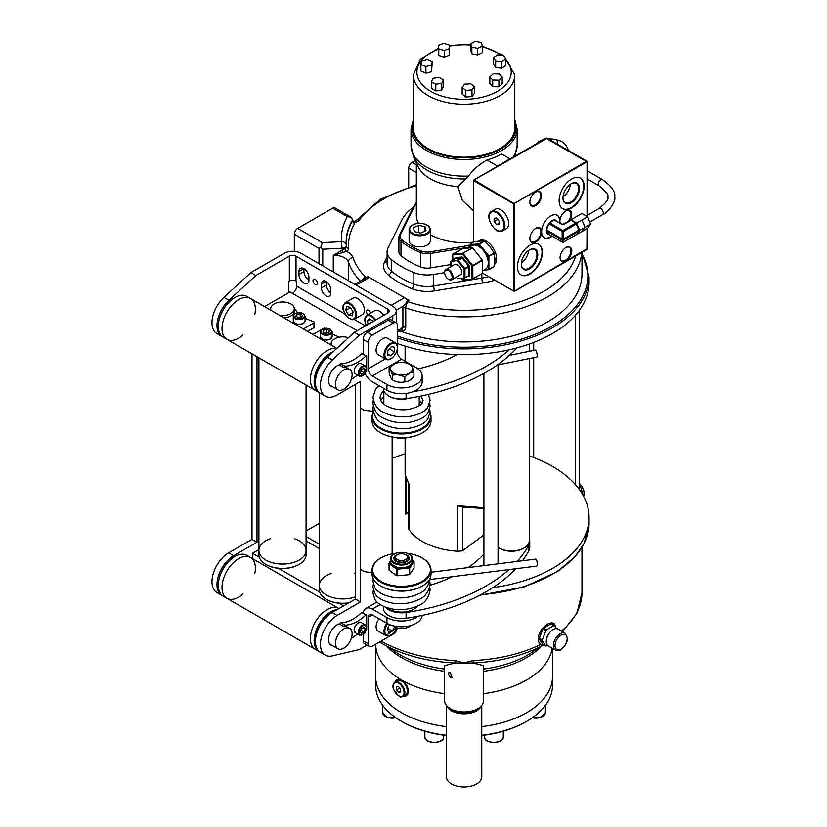 <?xml version="1.0" encoding="UTF-8"?>
<svg xmlns="http://www.w3.org/2000/svg" width="827" height="827" viewBox="0 0 827 827"><rect width="100%" height="100%" fill="white"/><g stroke="black" fill="none" stroke-linecap="round" stroke-linejoin="round"><path stroke-width="1.24" d="M381.154 641.08A117.91 68.072 0 0 0 454.912 660.546L464.071 662.851L473.24 660.546L473.096 662.985L455.057 662.985A116.038 66.997 180 0 1 387.977 646.776L379.469 642.052M473.24 660.546A117.91 68.072 0 0 0 540.527 644.502L538.697 641.928L538.697 635.694C541.271 625.667 553.78 618.42 555.362 626.08A12.384 7.143 120 0 0 553.315 623.341M555.362 626.608L555.362 626.08M543.825 644.864L540.165 646.776A116.038 66.997 180 0 1 529.156 651.655A116.038 66.997 180 0 1 473.096 662.985L483.526 665.652L483.526 700.717A19.455 11.237 180 0 1 464.071 711.944A19.455 11.237 180 0 1 444.616 700.717L444.616 665.673M454.912 660.546L455.057 662.985L444.616 665.652M543.36 644.584L541.974 645.174L540.527 644.502M450.405 677.416L451.966 677.509L450.405 672.599L448.999 672.413L448.596 674.749L450.405 677.416M444.616 693.677A88.427 51.057 180 0 1 375.644 644.264A88.427 51.057 0 0 0 444.616 693.677M552.178 648.244A88.427 51.057 180 0 1 483.526 693.677A88.427 51.057 0 0 0 552.178 648.244M483.526 669.053A89.781 51.843 0 0 0 494.257 667.265A89.781 51.843 0 0 0 536.857 648.802L540.165 646.776M387.977 646.776L391.295 648.802A89.781 51.843 0 0 0 444.616 669.053M306.073 530.996L319.356 523.326M540.91 644.76A12.384 7.143 120 0 0 541.974 645.174M405.116 438.31L405.116 474.832L408.983 484.002L408.983 529.538A58.955 34.041 0 0 0 457.579 551.247L457.579 505.71L484.467 507.757M406.057 479.278L406.057 513.991L405.406 514.043L405.406 477.293M397.353 337.757A124.98 72.156 180 0 0 524.411 339.928A124.98 72.156 180 0 0 589.051 276.735L589.051 282.514A124.98 72.156 180 0 1 524.411 345.707A124.98 72.156 180 0 1 397.353 343.525M492.768 587.646A124.98 72.156 0 0 0 589.051 517.423A124.98 72.156 0 0 0 540.548 460.35A124.98 72.156 0 0 0 529.28 455.853M405.116 453.796A124.98 72.156 0 0 0 392.132 458.416M408.983 529.538L408.362 526.727L408.362 483.216M408.362 512.264L406.057 513.991M483.898 534.893L462.448 550.885L457.579 551.247M457.579 505.71L462.448 507.085L462.448 550.885M483.898 508.491L462.448 507.085M342.936 252.545L342.006 248.245A4.714 2.719 0 0 0 346.306 245.536A4.714 4.714 0 0 0 346.296 245.133A4.714 3.846 -4.8 0 0 341.592 241.68L342.006 248.245L322.757 249.216L320.742 247.438L322.354 242.652L341.592 241.68A122.623 70.802 180 0 1 347.299 216.622L351.113 217.232L354.556 223.703A115.553 66.708 0 0 0 348.663 248.224A7.071 4.083 180 0 1 346.554 251.336L333.271 255.429L344.9 248.431A4.714 2.719 0 0 0 346.306 246.498A4.714 2.719 0 0 0 346.306 246.363L346.306 245.671M415.268 160.51L412.042 162.371L416.322 164.842M320.742 247.438L319.015 248.431L294.329 234.175A4.714 2.719 -60 0 1 297.668 228.407L332.681 208.187A4.714 2.719 -60 0 1 335.038 207.949L351.113 217.232M294.329 234.175L294.329 251.356M416.322 172.543L408.703 168.15L408.703 186.871M408.703 168.15A4.714 2.719 -60 0 1 412.042 162.371M397.353 332.258L402.087 329.435L402.904 327.451A2.357 1.365 180 0 1 405.747 327.234C405.333 330.645 403.307 331.854 399.648 330.862M402.904 308.202L401.612 307.024C403.576 306.248 405.375 304.398 406.998 301.473A7.071 4.083 180 0 1 408.073 301.762A4.714 1.902 108.2 0 0 405.747 307.975A2.357 1.365 0 0 0 402.904 308.202L402.904 327.451L397.353 330.666M581.981 252.38L581.981 273.851A117.91 68.072 180 0 1 520.266 333.695A117.91 68.072 180 0 1 399.72 330.893M409.014 300.304L407.494 300.222L404.465 297.679L409.014 300.304L406.998 301.473M367.777 276.983L368.222 276.756C366.971 276.869 367.374 277.107 369.442 277.458L404.465 297.679L391.181 305.339M367.405 277.045L354.783 284.323M360.303 281.139A117.91 68.072 180 0 1 348.394 261.983A4.714 3.773 161.1 0 1 353.015 257.611A18.866 10.896 180 0 0 346.554 251.336A2.357 1.354 60.4 0 1 344.9 248.431M416.322 203.421A51.884 29.948 0 0 0 414.172 206.926A1.178 0.93 -153.8 0 0 413.118 207.36A64.847 37.442 0 0 0 401.705 220.271L388.008 248.048A23.58 13.614 0 0 0 387.098 251.78A23.58 13.614 0 0 0 391.274 259.513A88.427 51.057 0 0 0 413.872 272.559A23.58 13.614 0 0 0 433.72 274.44L444.647 272.652M552.508 648.43L552.508 676.6A88.427 51.057 0 0 1 481.759 726.623A88.427 51.057 0 0 0 552.508 676.6L552.508 685.273A88.427 51.057 0 0 1 526.603 721.371A88.427 51.057 0 0 1 481.759 735.296M375.644 644.264L375.644 676.6A88.427 51.057 0 0 0 446.384 726.623A88.427 51.057 0 0 1 375.644 676.6L375.644 685.273A88.427 51.057 0 0 0 401.54 721.371A88.427 51.057 0 0 0 446.384 735.296M395.461 681.748L397.001 679.505L400.247 679.453L403.948 681.903L407.039 685.965L408.424 689.842L408.249 693.502L406.439 695.838L403.411 696.22M403.803 695.993A9.428 5.448 -120 0 0 406.564 695.765M397.115 679.432A9.428 5.448 -120 0 0 395.554 681.696M446.384 735.565A87.249 50.375 180 0 1 430.681 732.774A87.249 50.375 180 0 1 402.377 721.847L401.54 721.371M526.603 721.371L525.765 721.847A87.249 50.375 180 0 1 497.461 732.774A87.249 50.375 180 0 1 481.759 735.565M513.029 157.295A53.062 30.63 0 0 0 517.133 145.49L517.133 128.867A53.062 30.63 180 0 1 501.586 150.524A53.062 30.63 180 0 1 443.768 157.161A53.062 30.63 180 0 1 411.019 128.867L411.019 145.49A53.062 30.63 0 0 0 468.516 176.017C473.147 169.711 479.288 164.366 486.938 159.973A53.062 30.63 0 0 0 501.586 153.987L509.928 158.805L496.789 166.672M499.921 148.602A50.705 29.276 0 0 0 514.776 127.906L514.776 74.947A50.705 29.276 180 0 1 499.921 95.653A50.705 29.276 180 0 1 444.668 101.99A50.705 29.276 180 0 1 413.376 74.947L413.376 127.906A50.705 29.276 0 0 0 444.668 154.949A50.705 29.276 0 0 0 499.921 148.602M468.516 176.017L465.828 178.942A52.37 30.237 180 0 1 413.397 156.365L417.873 166.248A47.749 27.57 0 0 0 457.879 186.623L462.334 200.413L473.489 210.751M465.828 178.942L457.879 186.623M416.322 162.826L416.322 215.123A47.749 27.57 0 0 0 418.483 223.331M430.329 234.63A47.749 27.57 0 0 0 473.489 242.156M450.849 264.547L430.485 267.896A11.795 6.812 180 0 1 420.571 266.956A76.642 44.244 180 0 1 400.981 255.646A11.795 6.812 180 0 1 398.893 251.78L398.893 237.339A11.795 6.812 180 0 1 399.348 235.478A1.178 0.93 -153.8 0 1 399.42 235.137L398.893 237.339A11.795 6.812 180 0 0 400.981 241.205L400.981 255.646M486.938 159.973L497.42 166.02M464.619 84.189L462.148 87.466L465.828 90.339L471.969 89.936L474.44 86.67L470.77 83.796L464.619 84.189M462.148 87.466L462.148 94.113L465.828 96.986L471.969 96.583L474.44 93.306L474.44 86.67M471.969 89.936L471.969 96.583M465.828 90.339L465.828 96.986M495.652 60.929L501.731 61.601L505.762 58.893L503.726 55.523L497.647 54.851L493.605 57.559L495.652 60.929L495.652 67.576L501.731 68.238L505.762 65.529L505.762 58.893M501.731 61.601L501.731 68.238M493.605 57.559L493.605 64.206L495.652 67.576M449.464 48.648L449.237 45.072L443.768 43.407L438.527 45.309L438.765 48.876L444.233 50.54L449.464 48.648L449.464 55.285L444.233 57.187L444.233 50.54M438.765 48.876L438.765 55.523L444.233 57.187M438.527 45.309L438.765 55.523M438.992 77.376L433.017 78.296L431.415 81.749L435.788 84.271L441.763 83.351L443.365 79.899L438.992 77.376M443.365 79.899L443.365 86.546L441.763 89.988L441.763 83.351M435.788 84.271L435.788 90.918L441.763 89.988M431.415 81.749L431.415 88.386L435.788 90.918M432.252 61.549L427.27 59.43L421.605 60.857L420.912 64.413L425.884 66.532L431.56 65.106L432.252 61.549L431.56 71.742L431.56 65.106M425.884 66.532L425.884 73.169L431.56 71.742M420.912 64.413L420.912 71.05L425.884 73.169M477.686 48.369L482.368 46.043L481.221 42.528L475.38 41.35L470.697 43.676L471.845 47.191L477.686 48.369L477.686 55.016L482.368 52.68L482.368 46.043M471.845 47.191L471.845 53.827L477.686 55.016M470.697 43.676L470.697 50.323L471.845 53.827M489.842 76.88L492.727 80.033L498.908 80.167L502.206 77.138L499.312 73.985L493.13 73.851L489.842 76.88L489.842 83.517L492.727 86.68L498.908 86.814L502.206 83.785L502.206 77.138M492.727 80.033L492.727 86.68M498.908 80.167L498.908 86.814M370.641 313.051A3.07 1.768 -120 0 0 368.615 310.27A3.07 1.768 -120 0 0 367.085 310.115A3.07 1.768 -120 0 0 367.85 314.663M321.434 287.941A6.482 3.742 -120 0 0 324.267 294.464A6.482 3.742 -120 0 0 329.27 296.2A6.482 3.742 -120 0 0 330.614 293.234L330.614 289.388A6.482 3.742 -120 0 0 327.781 282.855A6.482 3.742 -120 0 0 322.778 281.118A6.482 3.742 -120 0 0 321.434 284.085L321.434 287.941L326.438 285.046A6.482 3.742 -120 0 0 330.614 292.727M315.18 284.426A3.07 1.768 -120 0 0 316.71 284.571A3.07 1.768 -120 0 0 317.175 282.121A3.07 1.768 -120 0 0 315.18 279.412A3.07 1.768 -120 0 0 313.64 279.268A3.07 1.768 -120 0 0 313.175 281.718A3.07 1.768 -120 0 0 315.18 284.426M298.929 274.461A7.071 4.083 -120 0 0 302.02 281.583A7.071 4.083 -120 0 0 307.468 283.475A7.071 4.083 -120 0 0 308.936 280.239L308.936 277.345A7.071 4.083 -120 0 0 305.845 270.233A7.071 4.083 -120 0 0 300.397 268.33A7.071 4.083 -120 0 0 298.929 271.576L298.929 274.461L303.933 271.576A7.071 4.083 -120 0 0 308.936 280.239M259.306 557.253L252.473 553.315L252.473 558.607M252.473 553.315L258.903 549.593M343.587 605.922L338.884 603.203M319.749 592.153L278.441 568.304M288.685 292.686L288.685 281.335L289.336 280.963A4.714 2.719 180 0 1 296.014 280.963L296.666 281.335L296.666 286.152A5.892 3.401 -60 0 1 292.5 293.378L289.998 291.931L264.568 306.61M289.336 280.963L289.336 256.174L255.874 275.494L250.87 272.6L284.333 253.279A11.795 6.812 180 0 1 301.007 253.279L392.784 306.269A11.795 6.812 180 0 1 396.247 311.086A11.795 6.812 180 0 1 392.784 315.893L359.321 335.214L354.318 332.33L387.791 313.009L387.791 309.153A4.714 2.719 180 0 1 389.166 311.086A4.714 2.719 180 0 1 387.791 313.009M392.132 437.049L392.132 553.863M367.023 645.101L359.321 649.546L332.371 655.894A23.58 13.614 -60 0 1 325.311 655.118A23.58 13.614 -60 0 1 321.703 636.221A23.58 13.614 -60 0 1 337.106 615.443L360.448 601.963L360.448 381.495L337.106 394.975A23.58 13.614 -60 0 1 325.311 396.143L320.307 393.259A23.58 13.614 -60 0 1 327.368 357.109L354.318 332.33M325.311 396.143A23.58 13.614 -60 0 1 332.371 359.993L359.321 335.214M360.448 601.963L355.445 599.079L355.445 384.39M325.311 655.118L320.307 652.224A23.58 13.614 -60 0 1 316.7 633.337A23.58 13.614 -60 0 1 332.103 612.549L355.445 599.079M332.537 645.67A12.085 6.978 -60 0 1 329.353 635.002A12.085 6.978 -60 0 1 339.69 623.796M332.537 386.695A12.085 6.978 -60 0 1 329.353 376.027A12.085 6.978 -60 0 1 339.69 364.821M289.336 256.174A4.714 2.719 180 0 1 296.014 256.174L387.791 309.153M298.929 271.576L303.933 268.682L303.933 271.576M326.438 281.707L326.438 285.046M250.87 272.6L223.921 297.379A23.58 13.614 120 0 0 216.86 333.529L221.863 336.424A23.58 13.614 120 0 0 222.525 336.765M255.874 275.494L228.924 300.273A23.58 13.614 120 0 0 221.863 336.424M251.997 353.822L251.997 539.349L228.655 552.829A23.58 13.614 120 0 0 213.242 573.607A23.58 13.614 120 0 0 216.86 592.504L221.863 595.388A23.58 13.614 120 0 0 222.525 595.729M257.001 356.706L257.001 542.233L251.997 539.349M257.001 542.233L233.659 555.713A23.58 13.614 120 0 0 218.245 576.491A23.58 13.614 120 0 0 221.863 595.388M331.451 345.231A11.795 6.812 180 0 1 331.141 343.681A11.795 6.812 180 0 1 348.498 337.674M271.008 310.332A11.795 6.812 180 0 1 270.698 308.781A11.795 6.812 180 0 1 277.975 302.496A11.795 6.812 180 0 1 290.825 303.964A11.795 6.812 180 0 1 294.278 308.781A11.795 6.812 180 0 1 279.795 315.407M284.157 317.93A11.795 6.812 -0 0 0 294.278 311.19L294.278 308.781M319.356 392.691L319.356 585.32A23.58 13.614 -0 0 0 331.513 597.228A23.58 13.614 -0 0 0 355.445 596.867A23.58 13.614 180 0 1 351.775 597.942A23.58 13.614 180 0 1 319.356 585.32A23.58 13.614 180 0 1 331.141 573.535M258.913 550.244A23.58 13.614 -0 0 0 258.903 550.42A23.58 13.614 -0 0 0 282.338 564.035A23.58 13.614 -0 0 0 306.062 550.596A23.58 13.614 -0 0 0 306.073 550.42A23.58 13.614 180 0 1 290.318 563.27A23.58 13.614 180 0 1 258.903 550.42A23.58 13.614 180 0 1 270.698 538.635M335.431 384.39A11.795 6.812 120 0 0 337.881 389.786A11.795 6.812 120 0 0 346.968 386.623A11.795 6.812 120 0 0 352.116 374.755A11.795 6.812 120 0 0 349.666 369.359A11.795 6.812 120 0 0 340.579 372.522A11.795 6.812 120 0 0 335.431 384.39M349.666 369.359L347.588 368.16A11.795 6.812 120 0 0 344.187 367.746L339.608 365.1A11.795 6.812 -60 0 1 339.628 365.089M335.431 643.354A11.795 6.812 120 0 0 337.881 648.761A11.795 6.812 120 0 0 346.968 645.598A11.795 6.812 120 0 0 352.116 633.73A11.795 6.812 120 0 0 349.666 628.334A11.795 6.812 120 0 0 340.579 631.497A11.795 6.812 120 0 0 335.431 643.354M349.666 628.334L347.588 627.135A11.795 6.812 120 0 0 344.187 626.711L339.608 624.065A11.795 6.812 -60 0 1 339.628 624.065A1.178 0.682 -60 0 1 340.807 622.721C347.629 622.607 354.628 619.185 361.781 612.466L365.947 614.874A1.178 0.682 -60 0 1 366.702 615.402L366.702 627.61M311.428 372.284A23.58 13.614 -60 0 1 336.589 348.622A23.58 13.614 120 0 0 317.01 360.365A23.58 13.614 120 0 0 315.273 390.354A23.58 13.614 -60 0 1 311.428 372.284M243.004 335.007A23.58 13.614 -60 0 1 226.898 339.328A23.58 13.614 -60 0 1 223.052 321.269A23.58 13.614 -60 0 1 250.478 298.485A23.58 13.614 -60 0 1 254.385 303.333A23.58 13.614 -60 0 1 254.799 314.591M311.428 631.259A23.58 13.614 -60 0 1 338.853 608.476A23.58 13.614 120 0 0 323.553 612.114A23.58 13.614 120 0 0 311.066 632.696A23.58 13.614 120 0 0 315.273 649.319A23.58 13.614 -60 0 1 311.428 631.259M243.004 593.982A23.58 13.614 -60 0 1 226.898 598.303A23.58 13.614 -60 0 1 223.052 580.234A23.58 13.614 -60 0 1 250.478 557.45A23.58 13.614 -60 0 1 254.385 562.308A23.58 13.614 -60 0 1 254.799 573.556M319.687 392.856A23.58 13.614 -60 0 1 319.026 392.515A23.58 13.614 -60 0 1 320.762 362.536A23.58 13.614 -60 0 1 333.364 351.599M331.203 353.584A22.991 13.273 120 0 0 321.434 363.012A22.991 13.273 120 0 0 316.762 389.248M250.478 298.485L246.725 296.314A23.58 13.614 120 0 0 234.94 297.482A23.58 13.614 120 0 0 218.266 326.365A23.58 13.614 120 0 0 219.248 332.309A23.58 13.614 120 0 0 223.145 337.158L226.898 339.328A23.58 13.614 -60 0 1 223.001 334.48A23.58 13.614 -60 0 1 229.761 307.799A23.58 13.614 -60 0 1 250.478 298.485L336.878 348.363M218.266 326.117A22.991 13.273 -60 0 1 218.266 325.879A22.991 13.273 -60 0 1 234.517 297.72A22.991 13.273 -60 0 1 234.723 297.606M319.687 651.831A23.58 13.614 -60 0 1 319.026 651.49A23.58 13.614 -60 0 1 314.818 634.857A23.58 13.614 -60 0 1 327.296 614.275A23.58 13.614 -60 0 1 337.23 609.592M335.028 610.864A22.991 13.273 120 0 0 327.802 614.937A22.991 13.273 120 0 0 316.762 648.223M250.478 557.45L246.725 555.289A23.58 13.614 120 0 0 234.94 556.457A23.58 13.614 120 0 0 218.266 585.34A23.58 13.614 120 0 0 219.248 591.284A23.58 13.614 120 0 0 223.145 596.133L226.898 598.303A23.58 13.614 -60 0 1 223.001 593.445A23.58 13.614 -60 0 1 229.761 566.774A23.58 13.614 -60 0 1 250.478 557.45L339.008 608.569M218.266 585.092A22.991 13.273 -60 0 1 218.266 584.854A22.991 13.273 -60 0 1 234.517 556.695A22.991 13.273 -60 0 1 234.723 556.581M258.903 357.802L258.903 554.752A23.58 13.614 -0 0 0 265.808 564.386A23.58 13.614 -0 0 0 290.318 567.601A23.58 13.614 -0 0 0 299.167 564.386A23.58 13.614 -0 0 0 306.073 554.752L306.073 550.42A23.58 13.614 180 0 0 294.278 538.635M298.95 564.5A22.991 13.273 180 0 1 298.743 564.624A22.991 13.273 180 0 1 290.122 567.756A22.991 13.273 180 0 1 266.232 564.624A22.991 13.273 180 0 1 266.025 564.5M319.356 585.32L319.356 589.651A23.58 13.614 -0 0 0 326.262 599.286A23.58 13.614 -0 0 0 348.963 602.811M354.721 573.535A23.58 13.614 180 0 1 355.445 573.783M348.663 602.986A22.991 13.273 180 0 1 326.675 599.523A22.991 13.273 180 0 1 326.469 599.399M482.41 270.925L485.439 269.178A13.563 7.825 -120 0 0 488.25 262.965A13.563 7.825 -120 0 0 483.454 250.612A13.563 7.825 -120 0 0 473.871 245.081A13.563 7.825 -120 0 0 471.886 245.691L467.658 248.131M462.407 253.507L462.407 254.034L463.027 253.496A13.563 7.825 -120 0 0 462.996 253.517M451.759 279.774L460.515 274.719A5.892 3.401 -120 0 0 461.735 272.021A5.892 3.401 -120 0 0 459.161 266.087A5.892 3.401 -120 0 0 454.623 264.506L445.867 269.561A5.892 3.401 60 0 1 450.415 271.142A5.892 3.401 60 0 1 452.979 277.076A5.892 3.401 60 0 1 451.759 279.774A5.892 3.401 60 0 1 448.813 279.485A5.892 3.401 60 0 1 448.606 279.35M444.657 272.507A5.892 3.401 60 0 1 444.647 272.259A5.892 3.401 60 0 1 445.867 269.561M444.647 272.259L444.647 272.745A5.303 3.06 -120 0 0 448.399 279.237A5.303 3.06 -120 0 0 452.152 277.076A5.303 3.06 -120 0 0 448.399 270.574A5.303 3.06 -120 0 0 444.647 272.745M494.505 266.232L488.25 269.364L488.25 256.577L488.881 256.039L488.881 269.654L494.505 266.232L494.505 253.444L488.25 256.577L478.668 244.647L478.874 243.872L484.291 240.74L477.324 241.36M494.505 253.444L489.915 246.704L484.705 240.988L478.668 244.647L469.074 245.505L469.074 244.978M477.024 241.391L475.018 241.567M478.874 243.872L469.281 244.73L474.553 241.691M469.074 247.314L469.054 245.04M482.203 259.895L482.41 260.433L472.827 265.963L472.827 278.751L482.296 273.479L472.703 279.019L471.99 278.751L471.99 265.963L482.203 259.895L472.62 247.966L462.613 253.258L472.62 247.966M462.407 254.034L452.814 254.892L453.031 254.116L462.613 253.258L462.407 254.034L471.99 265.963L472.62 265.426L463.027 253.496M482.41 273.21L482.41 260.433M472.62 279.04L462.407 279.609L472.62 279.04M462.469 279.733L461.425 278.379M462.458 248.669L452.824 254.365M462.407 257.135L462.407 257.9M452.814 259.75L452.793 254.427M464.826 278.027L468.826 275.711L464.826 278.027L464.112 277.758L464.112 269.023L457.569 260.887L461.776 257.797L455.232 258.386L455.439 257.6A1.178 0.682 -120 0 0 455.026 258.2L455.077 258.469M469.364 265.643A1.178 0.682 -120 0 1 469.788 266.718L464.95 269.023L464.743 268.486L468.744 266.18L462.2 258.034L458.199 260.35L464.743 268.486L464.112 269.023L464.95 269.023L464.95 277.758L468.95 275.443L468.744 266.18L469.364 265.643L462.82 257.497A1.178 0.682 -120 0 0 461.993 257.021L461.776 257.797M455.232 258.386L451.025 261.466L458.199 260.35M462.2 258.034L462.82 257.497M468.899 275.691L469.364 276.032A1.178 0.682 -120 0 0 469.788 275.443L468.826 275.711M464.743 278.048L457.569 278.337L464.743 278.048M457.631 278.461L456.514 277.024M451.025 266.583L451.004 261.001M457.776 260.112L451.025 260.939M472.207 247.728L462.613 248.576M483.826 270.109L488.881 269.654L484.55 269.695M560.055 222.98A8.404 4.848 -60 0 1 559.91 222.256L559.91 220.261A8.404 4.848 -60 0 1 565.792 211.009A8.404 4.848 -60 0 1 571.312 212.157A8.404 4.848 -60 0 1 569.855 220.53M559.848 221.171L559.91 220.261A12.974 7.484 120 0 0 557.264 215.299A12.974 7.484 120 0 0 547.681 218.359A12.974 7.484 120 0 0 541.654 230.805L541.654 232.8A12.974 7.484 120 0 0 544.3 237.762A12.974 7.484 120 0 0 550.782 237.122A12.974 7.484 120 0 0 552.136 236.222M568.19 221.491A7.815 4.507 120 0 0 569.276 210.864A7.815 4.507 120 0 0 565.575 211.133M559.848 220.995A7.815 4.507 120 0 0 560.324 223.135M559.848 222.856A12.974 7.484 120 0 0 559.91 222.256M544.094 237.638A12.974 7.484 120 0 0 550.368 236.884A12.974 7.484 120 0 0 551.723 235.984M559.434 222.618A12.974 7.484 120 0 0 557.057 215.185M571.622 179.025A17.687 10.213 120 0 0 560.075 194.603A17.687 10.213 120 0 0 562.784 208.776A17.687 10.213 120 0 0 571.622 207.897A17.687 10.213 120 0 0 583.18 192.319A17.687 10.213 120 0 0 580.471 178.146A17.687 10.213 120 0 0 571.622 179.025M562.577 208.652A17.687 10.213 120 0 0 571.209 207.66A17.687 10.213 120 0 0 582.704 192.267A17.687 10.213 120 0 0 580.254 178.032M571.209 202.729A11.64 6.719 -60 0 1 562.97 197.973A11.64 6.719 -60 0 1 571.209 183.718L571.209 183.718A11.64 6.719 -60 0 1 579.438 188.463A11.64 6.719 -60 0 1 571.209 202.729M562.98 197.725A11.051 6.378 120 0 0 565.265 202.553A11.051 6.378 120 0 0 570.795 202.005A11.051 6.378 120 0 0 578.011 192.267A11.051 6.378 120 0 0 576.316 183.408A11.051 6.378 120 0 0 570.992 183.842M563.032 196.836A11.051 6.378 120 0 0 570.248 184.328M529.942 245.164A17.687 10.213 120 0 0 518.384 260.743A17.687 10.213 120 0 0 521.093 274.915A17.687 10.213 120 0 0 529.942 274.037A17.687 10.213 120 0 0 541.489 258.458A17.687 10.213 120 0 0 538.78 244.285A17.687 10.213 120 0 0 529.942 245.164M520.886 274.791A17.687 10.213 120 0 0 529.518 273.799A17.687 10.213 120 0 0 541.013 258.406A17.687 10.213 120 0 0 538.573 244.172M529.518 268.868A11.64 6.719 -60 0 1 521.289 264.113A11.64 6.719 -60 0 1 529.518 249.857L529.518 249.857A11.64 6.719 -60 0 1 537.757 254.602A11.64 6.719 -60 0 1 529.518 268.868M521.289 263.865A11.051 6.378 120 0 0 523.574 268.692A11.051 6.378 120 0 0 529.104 268.144A11.051 6.378 120 0 0 536.33 258.406A11.051 6.378 120 0 0 534.635 249.547A11.051 6.378 120 0 0 529.311 249.981M521.341 262.976A11.051 6.378 120 0 0 528.567 250.467M535.648 205.572A8.249 4.766 -60 0 1 529.818 202.201A8.249 4.766 -60 0 1 535.648 192.091L535.648 192.091A8.249 4.766 -60 0 1 541.489 195.461A8.249 4.766 -60 0 1 535.648 205.572M529.818 201.953A7.66 4.424 120 0 0 531.399 205.22A7.66 4.424 120 0 0 535.234 204.848A7.66 4.424 120 0 0 540.238 198.087A7.66 4.424 120 0 0 539.059 191.947A7.66 4.424 120 0 0 535.441 192.215M565.916 260.97A8.249 4.766 -60 0 1 560.075 257.6A8.249 4.766 -60 0 1 565.916 247.49L565.916 247.49A8.249 4.766 -60 0 1 571.746 250.86A8.249 4.766 -60 0 1 565.916 260.97M560.086 257.352A7.66 4.424 120 0 0 561.667 260.629A7.66 4.424 120 0 0 565.492 260.247A7.66 4.424 120 0 0 570.506 253.496A7.66 4.424 120 0 0 569.327 247.356A7.66 4.424 120 0 0 565.699 247.624M541.654 232.8A8.404 4.848 -60 0 1 535.772 242.053A8.404 4.848 -60 0 1 529.838 238.621A8.404 4.848 -60 0 1 535.772 228.335A8.404 4.848 -60 0 1 541.654 230.805M529.838 238.383A7.815 4.507 120 0 0 531.451 241.722A7.815 4.507 120 0 0 535.358 241.329A7.815 4.507 120 0 0 540.465 234.444A7.815 4.507 120 0 0 539.266 228.19A7.815 4.507 120 0 0 535.565 228.459M494.505 264.495A14.152 8.167 -120 0 0 496.593 258.634A14.152 8.167 -120 0 0 490.411 244.399A14.152 8.167 -120 0 0 479.505 240.605L478.513 241.184M494.525 262.604A14.152 8.167 -120 0 0 494.918 259.595A14.152 8.167 -120 0 0 494.505 256.06M492.52 250.695A14.152 8.167 -120 0 0 486.752 243.531M481.417 240.977A14.152 8.167 -120 0 0 478.947 241.112M508.677 223.548A11.206 6.471 -120 0 0 503.788 212.27A11.206 6.471 -120 0 0 495.156 209.272L491.403 211.443A11.206 6.471 60 0 1 500.035 214.441A11.206 6.471 60 0 1 504.925 225.709A11.206 6.471 60 0 1 502.609 230.836L506.362 228.676A11.206 6.471 -120 0 0 508.677 223.548M496.593 218.049L494.091 218.266L494.091 221.605L496.593 224.717L499.094 224.489L499.094 221.16L496.593 218.049M497.751 219.486L494.091 221.605M499.094 223.269L496.593 224.717M547.029 138.347L474.078 179.986L514.518 203.814L514.518 291.125L587.046 248.772M546.905 138.078L586.922 161.182A0.589 0.589 0 0 1 587.222 161.689L586.632 161.213L513.681 203.814L587.222 161.689L587.222 215.371M587.046 228.624L586.922 249.516L514.394 291.404L513.681 291.125L513.681 203.814L473.664 180.71L473.664 242.177M514.394 291.404L482.41 273.075L513.681 291.125M546.192 138.347L587.046 161.937L587.046 215.465M421.274 246.787A10.617 6.13 0 0 0 430.329 240.729L430.329 229.658A10.617 6.13 180 0 1 421.274 235.716A10.617 6.13 180 0 1 409.107 229.658L409.107 240.729A10.617 6.13 0 0 0 421.274 246.787M425.047 226.732L418.72 225.295L413.386 227.735L414.389 231.622L420.716 233.069L426.05 230.619L425.047 226.732L425.047 231.084M418.72 232.614L418.72 225.295M386.933 390.23L386.933 384.452A20.634 11.909 0 0 0 409.417 387.036A20.634 11.909 0 0 0 422.152 376.027L422.152 381.805A20.634 11.909 0 0 1 409.417 392.815A20.634 11.909 0 0 1 386.933 390.23L372.336 381.805A12.974 7.484 60 0 1 365.1 373.556M386.933 384.452L372.336 376.027A5.892 3.401 60 0 1 368.17 368.811L368.17 342.337L363.167 339.442A5.892 3.401 -60 0 1 367.333 332.227L372.336 335.111A5.892 3.401 120 0 0 368.17 342.337M422.152 376.027A20.634 11.909 0 0 0 416.105 367.612L401.519 359.187A5.892 3.401 60 0 1 397.353 351.961L397.353 349.232M397.353 345.738L397.353 325.487A5.892 3.401 120 0 0 396.133 322.788A5.892 3.401 120 0 0 393.176 323.078L372.336 335.111M393.176 323.078L388.183 320.194A5.892 3.401 -60 0 1 391.13 319.904L396.133 322.788M388.183 320.194L367.333 332.227M363.167 354.297L363.167 339.442M418.069 616.218A20.634 11.909 180 0 1 386.933 617.531L372.336 609.106A12.974 7.484 -120 0 0 365.854 608.465A12.974 7.484 -120 0 0 363.218 613.293M422.132 615.402A20.634 11.909 180 0 1 409.003 625.987A20.634 11.909 180 0 1 386.933 623.31L372.336 614.885A5.892 3.401 -120 0 0 369.39 614.585A5.892 3.401 -120 0 0 368.17 617.293L368.17 643.768A5.892 3.401 120 0 0 369.39 646.466A5.892 3.401 120 0 0 372.336 646.166L393.176 634.133A5.892 3.401 120 0 0 397.249 628.044M363.167 634.536L363.167 640.873L368.17 643.768M369.39 646.466L364.387 643.571A5.892 3.401 -60 0 1 363.167 640.873M383.697 315.366A9.428 5.448 -120 0 0 374.734 310.683L366.816 315.263A9.428 5.448 60 0 1 375.778 319.946M373.277 321.383L369.338 318.695L367.26 321.248L368.335 324.236M370.455 319.398L367.26 321.248M378.952 618.699A9.428 5.448 120 0 0 378.042 630.991L385.961 635.57A9.428 5.448 -60 0 1 386.871 623.269M387.615 628.396L392.339 631.125L394.479 627.073M389.61 624.612L387.315 628.965L388.566 632.448L392.339 631.125M408.342 363.735L410.595 364.8C411.701 365.524 412.807 367.901 413.913 371.964C410.885 372.036 407.866 373.783 404.837 377.195C400.713 374.889 396.578 374.249 392.443 375.282C391.336 371.23 390.23 368.842 389.124 368.129L394.872 363.663M409.293 364.231A10.989 6.347 180 0 1 409.293 373.204A10.989 6.347 180 0 1 393.745 373.204A10.989 6.347 180 0 1 394.944 363.632A10.989 6.347 180 0 1 408.093 363.632A10.989 6.347 180 0 1 409.293 364.231M392.443 375.282L392.443 379.944C396.557 382.198 400.682 382.839 404.837 381.857C407.856 381.733 410.885 379.986 413.913 376.616L413.913 371.964M389.124 368.129L389.124 372.781C390.22 376.781 391.336 379.159 392.443 379.944M404.837 377.195L404.837 381.857M405.685 554.71L406.522 555.196A7.071 4.083 180 0 1 408.59 558.08A7.071 4.083 180 0 1 398.81 561.853A7.071 4.083 180 0 1 394.448 558.08A7.071 4.083 180 0 1 396.515 555.196L397.353 554.71A5.892 3.401 0 0 0 399.265 560.261A5.892 3.401 0 0 0 406.419 559.011A5.892 3.401 0 0 0 405.685 554.71A5.892 3.401 0 0 0 403.772 553.976A5.892 3.401 0 0 0 397.353 554.71M392.008 625.46L396.609 627.714C400.857 629.058 405.096 628.737 409.334 626.742L411.081 625.439M394.758 627.197A10.989 6.347 0 0 0 394.944 627.279A10.989 6.347 0 0 0 397.322 628.065A10.989 6.347 0 0 0 408.093 627.279L409.334 626.742L409.334 625.905M396.609 627.714L396.609 626.452M409.386 398.169A17.687 10.213 180 0 1 389.01 396.247A17.687 10.213 180 0 1 386.623 394.531M516.844 347.929A174.507 100.749 180 0 1 406.078 398.686A18.153 10.482 180 0 1 383.366 388.545L383.366 388.173M509.112 349.821A174.507 100.749 180 0 1 412.59 391.853M418.038 368.894A128.516 74.203 0 0 0 457.228 354.566M372.047 416.942L372.047 420.798A29.472 17.016 0 0 0 380.678 432.831A29.472 17.016 0 0 0 422.359 432.831A29.472 17.016 0 0 0 429.058 426.877A29.472 17.016 0 0 0 430.991 420.798L430.991 416.942A29.472 17.016 180 0 1 429.058 423.021A29.472 17.016 180 0 1 396.164 433.679A29.472 17.016 180 0 1 372.047 416.942A29.472 17.016 180 0 1 373.266 412.094M422.152 432.955A28.883 16.674 180 0 1 421.946 433.069A28.883 16.674 180 0 1 381.092 433.069A28.883 16.674 180 0 1 380.885 432.955M430.092 412.756A29.472 17.016 180 0 1 430.991 416.942M373.401 412.642A28.883 16.674 0 0 0 393.032 432.407A28.883 16.674 0 0 0 428.5 422.421A28.883 16.674 0 0 0 429.999 413.665M383.831 403.276A28.883 16.674 0 0 0 383.252 403.545M386.995 607.711A17.687 10.213 0 0 0 389.01 609.106A17.687 10.213 0 0 0 394.758 611.318A17.687 10.213 0 0 0 414.027 609.106A17.687 10.213 0 0 0 417.769 605.912M413.81 609.23A17.098 9.872 180 0 1 413.603 609.344A17.098 9.872 180 0 1 394.986 611.484A17.098 9.872 180 0 1 389.434 609.344A17.098 9.872 180 0 1 389.228 609.23M515.728 568.728A174.507 100.749 180 0 1 406.078 618.286A18.153 10.482 180 0 1 383.366 608.145L383.366 606.305M508.936 569.586A174.507 100.749 180 0 1 406.078 612.507A18.153 10.482 180 0 1 385.361 607.142M529.28 539.411A18.153 10.482 180 0 1 529.735 541.757L529.735 547.536A18.153 10.482 180 0 1 528.918 550.648A174.507 100.749 180 0 1 522.437 560.758M529.735 541.757A18.153 10.482 180 0 1 528.918 544.869A174.507 100.749 180 0 1 517.133 561.419M430.071 585.258A128.516 74.203 0 0 0 452.193 576.708M468.144 567.58A128.516 74.203 0 0 0 483.898 554.049M390.024 564.365L389.083 563.694L389.083 570.196L396.66 575.654L396.66 569.141L390.024 564.365L390.489 563.673L391.388 564.521L391.647 564.045L394.996 566.454A10.844 6.265 0 0 0 400.464 567.684L405.757 567.219L405.871 567.777L407.608 567.518L407.701 568.335L400.557 568.831L400.444 568.263L405.871 567.777L405.84 568.366M405.757 567.219A10.844 6.265 0 0 0 410.347 565.089L412.291 562.215L412.952 561.678L413.5 562.288L409.654 567.994L409.654 574.507L414.048 567.984L414.048 561.471L413.5 562.288M404.651 554.235A7.66 4.424 180 0 1 406.936 561.399A7.66 4.424 180 0 1 398.738 562.401A7.66 4.424 180 0 1 396.102 561.399A7.66 4.424 180 0 1 398.387 554.235M406.719 561.523A7.071 4.083 0 0 0 408.569 558.421M394.469 558.421A7.071 4.083 0 0 0 396.319 561.523M389.083 569.782L388.99 563.352L390.675 560.923M412.363 559.982L413.552 560.851M412.549 560.189A11.433 6.606 180 0 1 412.952 561.678M410.202 567.177L409.644 566.578L412.57 562.639L412.818 563.156M410.347 565.089L410.874 566.03M409.644 566.578A11.433 6.606 180 0 1 407.608 567.518L409.096 567.384L409.189 568.211L407.701 568.335M400.464 567.684L400.444 568.263M400.557 568.831L397.208 569.265L397.208 575.778L409.189 574.713L409.189 568.211M398.707 569.141L398.614 568.314A11.433 6.606 180 0 1 396.174 567.767L398.614 568.314M397.208 569.265L397.125 568.449L396.66 569.141M395.719 568.469L396.174 567.767L391.388 564.521L391.202 565.079M390.489 563.673A11.433 6.606 180 0 1 390.086 562.184M372.047 570.113L372.047 573.969A29.472 17.016 0 0 0 380.678 586.002A29.472 17.016 0 0 0 390.251 589.692A29.472 17.016 0 0 0 422.359 586.002A29.472 17.016 0 0 0 430.991 573.969L430.991 570.113A29.472 17.016 180 0 1 390.251 585.836A29.472 17.016 180 0 1 372.047 570.113A29.472 17.016 180 0 1 380.678 558.08A29.472 17.016 180 0 1 380.885 557.956M422.152 586.116A28.883 16.674 180 0 1 421.946 586.24A28.883 16.674 180 0 1 390.478 589.858A28.883 16.674 180 0 1 381.092 586.24A28.883 16.674 180 0 1 380.885 586.116M422.152 557.956A29.472 17.016 180 0 1 422.359 558.08A29.472 17.016 180 0 1 430.991 570.113M395.502 553.325A28.883 16.674 0 0 0 381.092 557.843A28.883 16.674 0 0 0 390.478 585.04A28.883 16.674 0 0 0 425.543 578.9A28.883 16.674 0 0 0 421.946 557.843A28.883 16.674 0 0 0 412.559 554.224A28.883 16.674 0 0 0 407.535 553.325M409.189 568.407A7.96 4.59 180 0 1 409.189 570.857M397.208 573.493A7.96 4.59 180 0 1 396.66 573.276M498.04 547.319A17.687 10.213 0 0 0 499.084 547.97A17.687 10.213 0 0 0 524.101 547.97A17.687 10.213 0 0 0 529.28 540.755L529.28 358.536M524.101 547.97L523.264 548.456A16.509 9.531 180 0 1 499.921 548.456L499.084 547.97M509.38 355.352L535.555 350.038A3.535 0.693 78.5 0 1 536.558 351.826A3.535 0.693 78.5 0 1 537.23 355.465A3.535 0.693 78.5 0 1 536.961 356.975L497.213 365.048M430.991 572.243L535.824 559.073A3.535 0.879 82.8 0 1 536.837 560.892A3.535 0.879 82.8 0 1 537.23 564.552A3.535 0.879 82.8 0 1 536.702 566.092L430.061 579.489M385.961 359.166C392.163 363.229 402.015 346.172 395.399 342.833L387.481 338.253A9.428 5.448 120 0 0 378.838 342.45A9.428 5.448 120 0 0 376.812 353.346A9.428 5.448 120 0 0 378.042 354.597L385.961 359.166A9.428 5.448 -60 0 1 384.731 357.926A9.428 5.448 -60 0 1 386.767 347.03A9.428 5.448 -60 0 1 395.399 342.833A9.428 5.448 -60 0 1 396.629 344.073M394.324 351.806L394.531 347.247L391.305 346.678L387.873 350.679L387.667 355.238L390.892 355.796L394.324 351.806L389.362 348.942M387.718 353.966L390.892 355.796M362.484 314.508A9.428 5.448 -120 0 0 364.18 307.913A9.428 5.448 -120 0 0 359.259 299.684A9.428 5.448 -120 0 0 353.057 298.175L345.138 302.744A9.428 5.448 60 0 1 351.33 304.264A9.428 5.448 60 0 1 356.261 312.482A9.428 5.448 60 0 1 354.566 319.077L362.484 314.508M346.606 306.497L345.758 310.342L348.58 314.994L352.261 315.811L353.119 311.965L350.286 307.313L346.606 306.497M350.472 307.613L345.758 310.342M353.005 312.43L348.58 314.994M354.194 629.636A5.303 3.06 -60 0 1 358.153 623.031M363.983 627.166L361.575 628.551L360.376 631.652L361.575 633.368L363.983 631.983L365.193 628.871L363.983 627.166M363.105 627.672L365.193 628.871M360.861 630.412L361.792 628.437M361.068 630.298L363.983 631.983M361.316 363.642A5.892 3.401 120 0 0 356.623 365.379A5.892 3.401 120 0 0 354.204 371.519A5.892 3.401 120 0 0 355.414 373.845L359.414 376.161A5.892 3.401 -60 0 1 358.215 373.835A5.892 3.401 -60 0 1 360.624 367.695A5.892 3.401 -60 0 1 365.317 365.947L361.316 363.642M365.183 369.69L363.818 368.191L361.42 369.793L360.386 372.894L361.75 374.404L364.149 372.801L365.183 369.69L363.239 368.573M360.903 371.323L361.74 369.576M361.223 371.116L364.149 372.801M303.116 323.336A5.303 3.06 180 0 1 297.513 324.205M301.431 317.175L302.496 315.304L300.222 313.846L296.893 314.25L295.828 316.121L298.102 317.578L301.431 317.175M296.893 316.793L296.893 314.25M300.366 317.31L297.958 317.485M300.222 317.217L300.222 313.846M533.694 342.44L533.694 350.421M533.694 357.636L533.694 457.486M575.375 484.591L575.375 315.335M579.541 489.811L579.541 310.125M478.461 708.274A16.509 9.531 180 0 1 475.752 710.341A16.509 9.531 180 0 1 449.681 708.274M481.283 705.948A17.687 10.213 180 0 1 473.147 712.367A17.687 10.213 180 0 1 446.859 705.948M481.759 705.39L481.759 776.77A17.687 10.213 180 0 1 473.147 785.526A17.687 10.213 180 0 1 455.346 785.65A17.687 10.213 180 0 1 446.384 776.77L446.384 705.39M542.988 628.975A1.178 0.682 -60 0 1 543.711 628.075L546.637 629.76L545.913 630.66L542.988 628.975L539.38 638.279L542.305 639.964L542.305 640.925L539.38 639.24L542.988 644.378L545.913 646.063L542.305 640.925M545.913 646.063L547.794 645.649M550.348 631.88A6.75 3.897 120 0 0 546.854 637.937M554.586 625.657L553.863 625.594L556.912 628.685M546.637 629.76L553.863 625.594L550.927 623.899A1.178 0.682 -60 0 1 551.65 623.971L554.235 625.46M542.305 639.964L545.913 630.66M555.362 650.084L548.28 645.99A9.759 5.634 -60 0 1 546.254 641.525A9.759 5.634 -60 0 1 550.513 631.704A9.759 5.634 -60 0 1 558.039 629.089L565.12 633.182L567.487 638.134C567.477 646.094 558.535 651.738 559.083 650.415L555.362 650.084A9.759 5.634 -60 0 1 553.346 645.618A9.759 5.634 -60 0 1 557.605 635.798A9.759 5.634 -60 0 1 565.12 633.182M543.711 628.075L550.927 623.899M540.455 639.86A9.934 5.737 -60 0 1 540.32 638.816M541.375 642.083A9.934 5.737 -60 0 1 540.589 640.966M540.165 639.695A9.934 5.737 -60 0 1 540.021 638.651M540.165 636.252A9.934 5.737 -60 0 1 542.316 630.722M545.251 627.186A9.934 5.737 -60 0 1 548.808 625.129M405.664 694.918A8.249 4.766 -120 0 0 407.38 691.145A8.249 4.766 -120 0 0 406.326 686.668A8.249 4.766 -120 0 0 401.54 681.034A8.249 4.766 -120 0 0 397.415 680.621L394.913 682.068A8.249 4.766 60 0 1 403.824 688.116A8.249 4.766 60 0 1 403.173 696.365L405.664 694.918M401.757 681.159A7.66 4.424 60 0 1 401.963 681.272A7.66 4.424 60 0 1 406.398 686.503A7.66 4.424 60 0 1 407.38 690.659A7.66 4.424 60 0 1 407.37 690.896M398.418 686.565L396.443 687.02L396.65 689.914L398.831 692.344L400.806 691.889L400.599 689.005L398.418 686.565M400.754 691.238L398.831 692.344M399.792 688.095L396.65 689.914M312.926 334.532L321.992 329.291M322.437 329.032L323.584 328.371A1.178 0.682 180 0 1 325.011 328.267M339.266 337.209L332.154 333.932M339.618 365.1A1.178 0.682 -60 0 1 340.807 363.746C347.629 363.632 354.628 360.221 361.781 353.491L365.947 355.899A1.178 0.682 -60 0 1 366.702 356.427L366.702 368.635M340.807 363.746L344.973 366.154C351.806 366.041 358.794 362.629 365.947 355.899M351.206 379.634L357.605 375.117M366.702 369.152L366.702 370.475A1.178 0.682 -60 0 1 366.082 371.757M344.973 366.154A1.178 0.682 120 0 0 343.794 367.508M340.807 622.721L344.973 625.129C351.806 625.016 358.794 621.594 365.947 614.874M351.206 638.609L357.605 634.082M366.702 628.117L366.702 629.44A1.178 0.682 -60 0 1 366.082 630.732M344.973 625.129A1.178 0.682 120 0 0 343.794 626.484M330.211 338.987A5.303 3.06 180 0 1 322.313 338.987M323.13 332.134L325.859 333.312L328.981 332.537L329.384 330.583L326.665 329.404L323.533 330.18L323.13 332.134M327.151 332.981L325.362 333.095M323.533 332.299L323.533 330.18M326.665 332.774L326.665 329.404M305.06 318.271L314.074 321.93A1.178 0.682 180 0 1 314.002 322.84L303.333 328.991M294.267 308.554A1.178 0.682 0 0 1 294.701 308.885L297.575 312.668M314.002 322.84L314.002 327.647L307.499 331.4M582.828 230.154A7.071 4.083 -120 0 0 581.619 220.251M562.867 224.313L562.019 224.065A1.178 0.682 120 0 1 562.153 224.189L563.59 224.189A1.178 0.682 -120 0 1 564.314 224.117L562.867 224.272L570.299 220.271A1.178 0.682 -120 0 0 570.165 220.395L563.9 224.014M549.262 234.568A8.022 4.631 -60 0 1 548.022 234.196A8.022 4.631 -60 0 1 546.792 227.776A8.022 4.631 -60 0 1 552.033 220.706A8.022 4.631 -60 0 1 556.044 220.313A8.022 4.631 -60 0 1 556.984 221.202M561.843 224.014L555.579 220.747M562.009 224.065A1.178 0.682 120 0 0 561.43 224.117L554.441 220.085L549.624 222.866A1.178 0.682 120 0 0 548.901 223.766L546.492 229.968A1.178 0.682 120 0 0 546.492 230.929L548.901 234.351L562.153 242.001A1.178 1.137 0 0 0 563.59 242.001L576.419 234.599L578.828 231.167A1.178 0.682 -120 0 0 578.828 230.206L576.419 224.003A1.178 0.682 -120 0 0 575.695 223.104L570.888 220.323A1.178 0.682 -120 0 0 570.299 220.271M549.624 222.866L562.867 230.516A1.178 0.682 60 0 1 563.59 231.415L562.153 231.415L548.901 223.766M546.492 229.968L562.153 239.003L563.59 239.003A1.178 0.682 60 0 1 563.59 239.964A1.178 1.137 180 0 1 562.153 239.964L546.492 230.929M575.695 223.104L562.867 230.516A1.178 0.682 120 0 0 562.153 231.415L562.153 239.003A1.178 0.527 45 0 0 563.59 239.964L563.59 242.001A1.178 0.682 -120 0 1 563.249 242.177M555.165 220.147A1.178 0.682 120 0 0 554.441 220.085M571.002 219.744L581.919 213.438L587.677 216.757L590.55 224.169L587.677 228.262L576.75 234.568L579.624 230.475L576.75 223.063L571.002 219.744L570.589 220.22M587.677 216.757L576.75 223.063M590.55 224.169L579.624 230.475M333.271 271.907L333.271 255.429A14.152 8.167 0 0 1 348.394 261.983L348.394 280.632M561.45 631.063A117.91 68.072 0 0 0 581.981 592.68L581.981 547.34M444.616 671.328A88.427 51.057 180 0 1 386.478 646.011M541.664 646.011A88.427 51.057 180 0 1 483.526 671.328M397.353 335.979A123.802 71.473 0 0 0 539.555 332.423A123.802 71.473 0 0 0 581.981 253.982M480.807 594.706A124.98 72.156 0 0 0 589.051 523.191L584.224 543.256L575.158 556.55L557.574 571.457L524.452 586.839L479.712 595.285M347.299 216.622L332.681 208.187M319.015 263.679L319.015 248.431M297.668 228.407L322.354 242.652M352.695 219.744A117.91 68.072 0 0 0 346.162 242.084L346.296 245.133A4.714 3.846 -4.8 0 1 346.306 245.402A4.714 2.719 0 0 1 346.306 245.536L346.306 246.498A2.357 1.923 -4.8 0 0 348.663 248.224M346.162 242.084A117.91 68.072 0 0 0 346.265 244.916M322.757 249.216L322.757 265.839M416.322 185.713A113.196 65.354 0 0 0 359.59 219.827A4.714 3.556 -144.2 0 0 355.765 220.923L380.379 199.286L416.322 184.69M359.59 219.827A9.428 5.448 180 0 1 353.656 222.939M581.815 252.473A117.91 68.072 180 0 1 405.747 307.975L405.747 327.234M408.073 301.762A113.196 65.354 0 0 0 575.623 256.05M401.612 307.024L396.143 310.187M368.222 276.756L369.431 277.448M369.442 277.458L356.168 285.129M353.015 257.611A113.196 65.354 0 0 0 365.699 277.293A4.714 3.349 135.4 0 0 362.422 279.919M346.172 242.549A117.91 68.072 180 0 1 352.695 220.706M387.098 251.78L387.098 263.337A23.58 13.614 0 0 0 391.274 271.06A88.427 51.057 0 0 0 413.872 284.116L413.872 272.559M391.274 259.513L391.274 271.06A3.535 2.378 -50.1 0 1 388.359 275.112A27.115 15.661 180 0 1 384.607 261.932L387.098 256.866M494.815 280.239A68.383 39.479 180 0 1 482.803 282.937L434.682 290.846A27.115 15.661 180 0 1 411.867 288.685A3.535 1.644 -68.3 0 0 413.872 284.116A23.58 13.614 0 0 0 433.72 285.997L481.831 278.089A64.847 37.442 0 0 0 488.705 276.714M433.72 274.44L433.72 285.997A3.535 0.796 -99.3 0 0 434.682 290.846M481.831 273.747L481.831 278.089A3.535 0.796 -99.3 0 0 482.803 282.937M411.867 288.685A91.973 53.093 180 0 1 388.359 275.112M387.098 261.415A3.535 2.781 26.2 0 1 384.607 261.932M413.376 121.548A51.884 29.948 0 0 0 439.22 154.194A51.884 29.948 0 0 0 500.759 149.077A51.884 29.948 0 0 0 514.776 121.548M438.527 49.175A47.16 27.229 0 0 0 430.722 52.804A47.16 27.229 0 0 0 430.722 91.321A47.16 27.229 0 0 0 497.42 91.321A47.16 27.229 0 0 0 505.762 59.337M501.152 55.233A47.16 27.229 0 0 0 482.368 46.963M470.697 45.103A47.16 27.229 0 0 0 449.309 46.198M414.172 206.926L400.475 234.703A10.617 6.13 0 0 0 401.943 239.851A75.464 43.562 0 0 0 421.232 250.994A10.617 6.13 0 0 0 430.164 251.842L468.899 245.474M400.475 234.703A1.178 0.93 -153.8 0 0 399.42 235.137L413.118 207.36L416.322 202.46M401.943 239.851A1.178 0.796 129.9 0 0 400.981 241.205A76.642 44.244 180 0 0 420.571 252.514A1.178 0.548 111.7 0 1 421.232 250.994M430.164 251.842L430.485 253.455A11.795 6.812 180 0 1 420.571 252.514L420.571 266.956M468.899 247.139L430.485 253.455L430.485 267.896M500.304 740.858A8.839 5.107 180 0 1 487.403 740.858M502.671 738.821A9.428 5.448 0 0 0 503.281 736.888C503.695 744.29 484.002 744.29 484.415 736.888A9.428 5.448 0 0 0 492.148 742.243A9.428 5.448 0 0 0 502.671 738.821M437.917 742.026A8.839 5.107 180 0 1 427.838 740.858M438.165 741.85A9.428 5.448 0 0 0 443.727 736.888C444.14 744.29 424.447 744.29 424.861 736.888A9.428 5.448 0 0 0 438.165 741.85M395.792 717.712A8.839 5.107 180 0 1 389.041 717.826M395.926 717.805L387.067 717.371L382.746 712.574A9.428 5.448 0 0 0 388.824 717.66A9.428 5.448 0 0 0 395.678 717.629M542.419 716.544A8.839 5.107 180 0 1 532.35 717.712M532.474 717.629A9.428 5.448 0 0 0 545.396 712.574L541.085 717.371L532.226 717.805M292.5 293.378L357.15 330.697M296.666 286.152L345.148 314.146M354.101 319.305L365.482 325.879M392.784 320.855L392.784 315.893M332.371 359.993L327.368 357.109M337.106 615.443L332.103 612.549M326.024 281.438L321.434 284.085M296.014 280.963L296.014 256.174M228.924 300.273L223.921 297.379M233.659 555.713L228.655 552.829M306.073 540.93L319.356 548.59M469.777 275.525L469.24 275.836M469.788 266.718L469.788 275.443M469.364 276.032L468.072 276.156M455.439 257.6L461.993 257.021M479.288 244.11L488.881 256.039L494.298 252.907M489.088 216.571A11.206 6.471 60 0 1 491.403 211.443C483.599 215.361 495.311 235.643 502.609 230.836M489.088 217.046A10.617 6.13 -120 0 0 496.593 230.04A10.617 6.13 -120 0 0 504.088 225.709A10.617 6.13 -120 0 0 496.593 212.715A10.617 6.13 -120 0 0 489.088 217.046M546.316 138.078L473.778 179.955A0.589 0.589 0 0 0 473.489 180.462L474.078 179.986L473.489 180.462L473.489 242.28M418.245 223.455A10.017 5.789 0 0 0 409.81 230.03A10.017 5.789 0 0 0 421.191 234.899A10.017 5.789 0 0 0 429.627 228.324A10.017 5.789 0 0 0 418.245 223.455M401.519 359.187L372.336 376.027M397.353 351.961L396.267 352.591M385.413 358.856L368.17 368.811M372.336 609.106L380.203 604.568M386.933 617.531L386.933 623.31M368.17 617.293L372.336 614.885M375.065 320.349A8.839 5.107 -120 0 0 368.563 315.604A8.839 5.107 -120 0 0 364.862 319.729A8.839 5.107 -120 0 0 366.268 325.435M364.862 319.232A9.428 5.448 60 0 1 366.816 315.263L364.697 319.47L366.165 325.487M387.594 623.672A8.839 5.107 120 0 0 386.984 635.446A8.839 5.107 120 0 0 396.609 627.869M386.292 635.736A9.428 5.448 -60 0 1 385.961 635.57L396.712 627.91M406.078 398.686L406.078 393.425M406.078 618.286L406.078 612.507M528.918 550.648L528.918 544.869M396.464 437.7A10.844 6.265 0 0 0 397.373 437.948A10.844 6.265 0 0 0 406.574 437.7M406.967 437.659A10.255 5.923 180 0 1 397.601 438.114M412.291 562.215A10.844 6.265 0 0 0 412.363 561.45L412.363 558.752A10.844 6.265 180 0 1 397.58 564.593A10.844 6.265 180 0 1 390.675 558.752L390.675 561.45A10.844 6.265 0 0 0 391.647 564.045M405.24 552.756A10.255 5.923 0 0 0 391.957 556.126A10.255 5.923 0 0 0 397.797 563.797A10.255 5.923 0 0 0 411.081 560.417A10.255 5.923 0 0 0 405.24 552.756M389.538 562.536L390.468 561.078M396.671 344.756A8.839 5.107 120 0 0 388.266 346.441A8.839 5.107 120 0 0 385.527 357.729A8.839 5.107 120 0 0 393.931 356.044A8.839 5.107 120 0 0 396.671 344.756M350.824 304.915A8.839 5.107 -120 0 0 343.339 306.031A8.839 5.107 -120 0 0 348.043 317.392A8.839 5.107 -120 0 0 355.527 316.276A8.839 5.107 -120 0 0 350.824 304.915M354.194 630.122A5.892 3.401 120 0 0 355.414 632.82L354.028 629.75L355.186 625.915C357.977 622.555 360.014 621.459 361.316 622.607A5.892 3.401 120 0 0 356.768 624.189A5.892 3.401 120 0 0 354.194 630.122M361.12 629.729A5.892 3.401 120 0 0 361.678 628.727M355.414 632.82L359.414 635.136A5.892 3.401 -60 0 1 358.194 632.428A5.892 3.401 -60 0 1 360.768 626.504A5.892 3.401 -60 0 1 365.317 624.923L361.316 622.607M359.032 632.428A5.303 3.06 120 0 0 362.784 634.598A5.303 3.06 120 0 0 366.537 628.096A5.303 3.06 120 0 0 362.784 625.936A5.303 3.06 120 0 0 359.032 632.428M359.042 373.794A5.303 3.06 120 0 0 363.074 375.448A5.303 3.06 120 0 0 366.526 368.79A5.303 3.06 120 0 0 362.484 367.147A5.303 3.06 120 0 0 359.042 373.794M299.457 317.413A5.892 3.401 0 0 0 298.299 317.444M293.265 320.814A5.892 3.401 0 0 0 297.327 324.05A5.892 3.401 0 0 0 305.06 320.814L304.243 322.685C302.734 322.861 306.559 323.833 297.4 324.308C295.27 324.163 293.895 323.006 293.265 320.814L293.265 316.193A5.892 3.401 180 0 0 297.327 319.429A5.892 3.401 180 0 0 305.06 316.193L305.06 320.814M300.811 312.802A5.303 3.06 0 0 0 294.123 314.756A5.303 3.06 0 0 0 297.513 318.622A5.303 3.06 0 0 0 304.202 316.669A5.303 3.06 0 0 0 300.811 312.802M579.541 483.599A8.839 5.107 60 0 1 584.131 493.44M583.614 496.355A9.428 5.448 -120 0 0 579.541 483.723M555.01 645.618A8.58 4.952 120 0 0 561.078 649.112A8.58 4.952 120 0 0 567.146 638.609A8.58 4.952 120 0 0 561.078 635.105A8.58 4.952 120 0 0 555.01 645.618M394.179 690.483A7.66 4.424 -120 0 0 401.726 696.375A7.66 4.424 -120 0 0 403.069 688.436A7.66 4.424 -120 0 0 395.523 682.533A7.66 4.424 -120 0 0 394.179 690.483M330.976 338.501A5.892 3.401 0 0 0 332.154 336.455L330.19 339.204L326.293 340.114C321.992 339.37 320.008 338.15 320.359 336.455A5.892 3.401 0 0 0 324.401 339.69A5.892 3.401 0 0 0 330.976 338.501M332.154 336.455L332.154 331.834A5.892 3.401 180 0 1 330.976 333.881A5.892 3.401 180 0 1 324.401 335.069A5.892 3.401 180 0 1 320.359 331.834A5.892 3.401 180 0 1 321.538 329.797M330.511 333.188A5.303 3.06 0 0 0 329.435 328.908A5.303 3.06 0 0 0 322.013 329.518A5.303 3.06 0 0 0 323.078 333.808A5.303 3.06 0 0 0 330.511 333.188M561.43 224.117L562.867 224.489M570.888 220.323L564.314 224.117M576.419 224.003L563.59 231.415L563.59 239.003L578.828 230.206M562.153 239.003A1.178 0.682 120 0 0 562.153 239.964L562.153 242.001M578.828 231.167L563.59 239.964M569.162 150.927L565.575 144.622L561.616 141.355L554.958 139.277A3.535 2.791 95.1 0 1 557.222 144.032M547.95 138.678L549.407 138.781A3.535 2.791 95.1 0 1 550.348 139.081A3.535 2.791 95.1 0 1 551.692 140.838M600.805 179.841A3.535 2.047 -60 0 1 602.573 179.666C611.68 186.282 615.722 192.102 614.699 197.126C616.456 200.558 608.207 212.973 602.573 214.669A3.535 2.047 60 0 0 603.11 211.836A3.535 2.047 60 0 0 600.805 208.724A3.535 2.047 60 0 0 599.037 208.549C606.325 202.574 609.199 198.78 607.628 197.167C609.189 195.544 606.325 191.75 599.037 185.796A3.535 2.047 -60 0 1 598.303 184.173A3.535 2.047 -60 0 1 600.805 179.841M562.587 631.714L576.926 613.324L581.981 592.68M405.116 346.141L405.116 361.265M589.051 276.735L581.981 252.586M589.051 517.423L589.051 523.191M353.077 222.101L355.765 220.912M517.133 128.867L514.776 119.646M413.376 119.646L411.019 128.867M514.776 74.947L503.839 55.719M503.55 55.502L482.368 46.219M470.697 44.441L449.268 45.506M438.527 48.297L420.354 59.224L413.376 74.947M411.019 145.49L413.397 156.365M517.133 145.49L514.745 156.365M503.281 736.888L503.281 731.233M484.415 736.888L484.415 735.213M443.727 736.888L443.727 735.213M424.861 736.888L424.861 731.233M382.746 712.574L382.746 705.317M545.396 712.574L545.396 705.317M396.247 322.861L396.247 311.086M319.356 544.207L306.073 536.537M331.141 345.055L331.141 343.681M270.698 310.156L270.698 308.781M306.073 385.031L306.073 550.42M337.881 389.786L329.88 385.165M337.881 648.761L329.88 644.14M226.898 339.328L319.026 392.515M226.898 598.303L319.026 651.49M477.179 241.339L474.863 241.546M469.198 244.751L474.615 241.629M468.899 247.407L468.899 245.268M472.703 279.019L482.296 273.479M472.465 279.092L462.872 279.95M462.365 279.733L461.29 278.399M452.938 254.137L462.531 248.607M452.648 259.854L452.648 254.654M464.588 278.099L458.034 278.689M457.527 278.472L456.411 277.086M450.849 266.687L450.849 261.229M451.149 260.722L455.15 258.406M488.964 269.633L494.381 266.501M488.716 269.705L483.754 270.15M587.222 228.521L587.222 249.01M430.329 229.658C430.009 226.608 427.559 224.582 422.979 223.59C415.051 222.752 410.419 224.779 409.107 229.658M365.854 608.465L377.009 602.025M408.093 363.632L408.672 363.88M408.59 558.752L408.59 558.08M394.448 566.764L394.448 566.216M394.448 558.752L394.448 558.08M419.206 405.737L419.206 396.402M383.831 404.041L383.831 390.902M407.535 437.586L395.502 437.586M412.363 558.752C412.859 550.296 390.179 550.296 390.675 558.752M412.89 560.189L411.774 559.248M389.6 562.329L390.675 560.51M498.04 563.818L498.04 364.883M483.898 565.596L483.898 373.411M529.28 351.31L529.28 344.073M383.79 390.789L381.381 393.352L379.996 397.394C380.482 401.147 382.88 404.083 387.181 406.233C393.445 409.334 400.495 410.409 408.342 409.479C424.654 405.354 421.553 403.018 423.042 400.33L420.716 396.092M383.831 396.629L380.73 400.33M421.925 403.266L419.206 400.795M383.831 402.501L382.963 403.266M378.942 385.62L375.561 389.331L372.925 397.394C374.393 405.189 378.042 410.223 383.883 412.487C391.584 416.301 400.061 417.635 409.324 416.477C422.463 414.203 426.753 408.972 427.714 407.339L430.112 400.33L428.417 394.396M373.256 400.33L372.925 403.266C374.393 411.06 378.042 416.095 383.883 418.359C391.584 422.173 400.061 423.507 409.324 422.349C422.463 420.075 426.753 414.844 427.714 413.211L430.112 406.202L429.709 403.266M373.256 406.202L372.925 409.138C374.393 416.932 378.042 421.966 383.883 424.23C391.584 428.055 400.061 429.378 409.324 428.231C422.463 425.946 426.753 420.716 427.714 419.082L430.112 412.084L429.709 409.138M373.091 411.226L363.963 410.306L360.448 407.918M430.112 578.114L430.112 578.393C428.572 586.457 424.623 591.636 418.255 593.941C410.657 597.435 402.418 598.614 393.528 597.456C379.986 595.016 375.84 589.496 374.993 587.863L372.925 581.329L373.235 578.755M373.328 590.137L372.925 593.073L374.993 599.606C375.84 601.239 379.986 606.76 393.528 609.199C402.418 610.357 410.657 609.179 418.255 605.684C424.623 603.39 428.572 598.2 430.112 590.137L429.782 587.201M429.782 581.329L430.112 584.265C428.572 592.328 424.623 597.518 418.255 599.813C410.657 603.307 402.418 604.485 393.528 603.328C379.986 600.888 375.84 595.368 374.993 593.734L372.925 587.201L373.328 584.265M372.047 572.687L364.118 571.612L360.448 569.183M345.138 302.744C343.587 305.483 339.359 306.528 348.084 317.599C354.855 321.465 352.54 318.902 354.566 319.077M359.414 635.136L362.774 634.805C364.325 632.386 364.325 636.439 366.702 627.858L365.317 624.923M359.414 376.161L362.774 375.83L365.513 372.905L366.692 368.511L365.317 365.947M305.06 316.193L303.095 313.454L299.198 312.544C294.888 313.278 292.913 314.498 293.265 316.193M579.541 483.423L583.655 496.427M551.516 623.847L554.421 625.522M394.913 682.068C392.804 684.125 392.38 686.575 393.642 689.418C397.89 695.621 400.485 698.081 401.405 696.799L403.173 696.365M332.154 331.834L330.19 329.094L326.293 328.185L321.651 329.539L320.359 331.834L320.359 336.455M576.285 234.713L563.456 242.125M545.303 138.667L538.212 141.903L537.705 143.05M549.407 138.781L554.958 139.277M602.573 179.666L587.222 170.807M599.037 185.796L587.222 178.973M590.044 221.905L602.573 214.669M586.529 215.775L599.037 208.549"/></g></svg>
